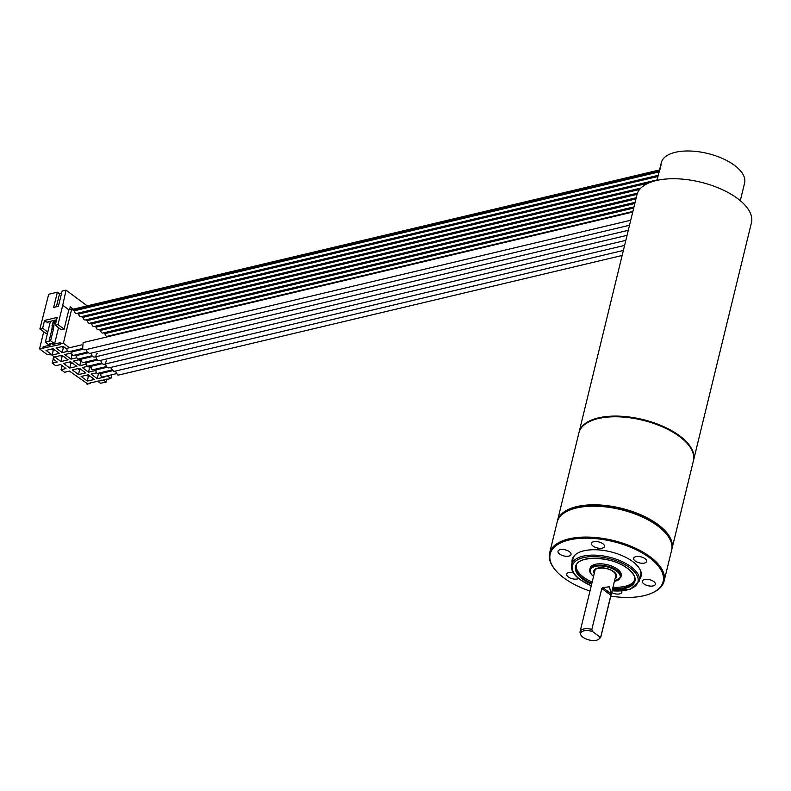 <?xml version="1.0" encoding="UTF-8"?>
<svg xmlns="http://www.w3.org/2000/svg" width="791" height="791" viewBox="0 0 791 791"><rect width="100%" height="100%" fill="white"/><g stroke="black" fill="none" stroke-linecap="round" stroke-linejoin="round"><path stroke-width="1.19" d="M78.556 374.578L72.337 369.951L79.426 368.27L85.646 372.887L78.556 374.578L79.545 369.862L77.894 368.636M81.078 369.496L79.545 369.862M73.405 350.67L74.314 351.342L72.634 351.748A1.879 1.226 -103.4 0 0 71.803 353.241A1.879 1.226 -103.4 0 0 72.673 355.179A1.879 1.226 -103.4 0 0 73.504 355.396L87.188 352.143M78.24 354.269L79.149 354.941L77.469 355.337A1.879 1.226 -103.4 0 0 76.638 356.84A1.879 1.226 -103.4 0 0 77.508 358.778A1.879 1.226 -103.4 0 0 78.339 358.985L92.023 355.732M83.075 357.858L83.984 358.531L82.304 358.926A1.879 1.226 -103.4 0 0 81.473 360.429A1.879 1.226 -103.4 0 0 82.343 362.367A1.879 1.226 -103.4 0 0 83.174 362.585L96.858 359.332M87.91 361.457L88.81 362.13L87.139 362.525A1.879 1.226 76.6 0 0 86.298 364.028A1.879 1.226 76.6 0 0 87.178 365.966A1.879 1.226 76.6 0 0 88.009 366.174L101.693 362.921M92.745 365.046L93.645 365.719L91.974 366.114A1.879 1.226 76.6 0 0 91.133 367.617A1.879 1.226 76.6 0 0 92.013 369.555A1.879 1.226 76.6 0 0 92.844 369.763L106.528 366.52M97.58 368.646L98.48 369.318L96.809 369.713A1.879 1.226 76.6 0 0 95.968 371.216A1.879 1.226 76.6 0 0 96.848 373.154A1.879 1.226 76.6 0 0 97.679 373.362L111.363 370.109M102.415 372.235L103.314 372.907L101.644 373.303A1.879 1.226 76.6 0 0 100.803 374.805A1.879 1.226 76.6 0 0 101.683 376.743A1.879 1.226 76.6 0 0 102.514 376.951L116.198 373.708M107.25 375.834L110.898 378.543L89.729 382.992L90.312 383.427L87.059 384.208L87.682 383.892L69.44 371.098L64.516 372.264L61.055 369.704L65.979 368.537L60.63 364.552L55.706 365.719L52.255 363.158L57.179 361.991L53.086 358.946L54.688 357.196L51.603 354.912L47.213 354.586L39.55 348.88L60.719 344.431L60.136 343.996L63.379 343.225L69.479 347.753L67.799 348.149A1.879 1.226 -103.4 0 0 66.968 349.652A1.879 1.226 -103.4 0 0 67.848 351.59A1.879 1.226 -103.4 0 0 68.669 351.797L82.363 348.544M94.416 379.413L87.326 381.094L81.107 376.476L88.197 374.786L94.416 379.413M76.875 366.371L69.786 368.052L63.567 363.435L70.656 361.744L76.875 366.371M68.105 359.846L61.016 361.536L54.797 356.909L61.886 355.228L68.105 359.846M59.335 353.33L52.246 355.011L46.026 350.393L53.116 348.712L59.335 353.33M103.878 376.625L104.422 377.03L97.333 378.721L91.113 374.094L96.512 372.818M99.043 373.036L100.843 374.37M94.208 369.446L95.652 370.514L88.562 372.195L82.343 367.578L89.432 365.897L91.173 367.182M86.308 364.127L79.792 365.679L73.573 361.052L80.662 359.371L81.503 359.994M84.538 362.258L86.338 363.593M76.816 357.779L71.022 359.154L64.803 354.536L71.823 352.865M74.878 355.07L76.668 356.405M67.601 351.362L62.252 352.638L56.032 348.02L63.122 346.329L66.998 349.217M58.534 327.701L54.619 343.788L53.234 344.115L52.028 343.215L49.269 343.867L50.486 344.767L49.101 345.094L45.305 342.266L50.416 321.304L48.053 321.858A1.612 0.751 -166.3 0 0 47.529 322.253A1.612 0.751 -166.3 0 0 47.905 322.916L44.553 320.424L57.16 317.428L55.251 325.259L61.362 329.807L64.12 329.155L68.837 309.795L71.694 309.113L63.379 343.225M71.694 309.113L74.334 311.081A2.462 1.612 76.6 0 0 76.539 313.473L658.231 175.315M77.31 313.295L78.714 314.334A2.462 1.612 76.6 0 0 80.929 316.736L657.123 179.883M81.7 316.548L83.104 317.596A2.462 1.612 76.6 0 0 85.309 319.989L640.947 188.031M86.081 319.811L87.485 320.859A2.462 1.612 76.6 0 0 89.699 323.252L637.467 193.152M90.471 323.074L91.875 324.112A2.462 1.612 76.6 0 0 94.08 326.515L636.221 197.75M94.851 326.327L96.255 327.375A2.462 1.612 76.6 0 0 98.47 329.778L635.104 202.318M99.241 329.59L100.645 330.638A2.462 1.612 76.6 0 0 102.85 333.031L633.996 206.886M103.621 332.853L105.035 333.901A2.462 1.612 76.6 0 0 107.24 336.294L632.879 211.454M108.011 336.116L108.585 336.541M111.828 374.746L110.898 378.543M99.745 360.518A3.747 2.452 -103.4 0 1 99.359 360.666A3.747 2.452 -103.4 0 1 96.186 357.878A3.747 2.452 -103.4 0 1 97.253 353.508M657.005 180.368L658.873 172.754A42.862 19.923 13.7 0 1 659.556 171.113L661.128 164.666A42.862 19.923 -166.3 0 0 660.94 165.052L660.594 166.426A42.862 19.923 -166.3 0 0 659.961 168.216A42.862 19.923 -166.3 0 0 659.714 169.897M659.961 168.216L661.316 162.689A42.862 19.923 13.7 0 1 690.434 151.032A42.862 19.923 13.7 0 1 734.473 165.349A42.862 19.923 13.7 0 1 744.598 182.988L740.287 200.667M72.149 309.449L659.862 169.867M68.837 309.795L62.726 305.257L58.01 324.607L64.12 329.155M87.208 305.87L66.039 290.139L62.726 305.257M44.553 320.424L42.645 328.255L39.886 328.918L48.706 294.252L57.377 292.195L59.533 293.797L61.56 293.323M52.928 343.877L52.779 344.461L60.462 342.641L60.136 343.996M45.305 342.266L50.614 340.802L54.619 343.788M50.416 321.304L53.659 320.533M55.38 320.128L56.576 319.841M53.383 322.758L53.689 320.414L55.934 319.989M55.271 320.039L54.935 323.064L52.671 322.926L51.899 329.432L49.032 341.178M54.243 322.55L53.481 329.056L50.614 340.802M50.486 344.767L50.673 343.976M42.803 348.109L43.129 346.755L50.812 344.935L50.614 343.551M43.723 331.765L39.55 348.88M39.886 328.918L45.997 333.456L47.539 333.09M52.779 344.461L52.671 343.69M43.129 346.755L43.386 348.544M86.921 383.319L86.891 384.08M53.689 356.454L53.086 358.946M90.461 382.824L90.312 383.427M97.58 381.133L100.417 383.24L104.56 382.458L106.132 382.083L103.097 379.818M98.954 380.807L101.713 380.145M106.132 382.083L106.904 378.919M57.377 292.195L53.669 307.402L58.396 306.285L62.103 291.068L66.039 290.139M56.379 306.76L59.533 293.797M55.251 325.259L58.01 324.607M69.598 309.617L70.27 306.839L73.395 309.152M42.645 328.255L47.786 332.082M53.254 359.065L52.255 363.158M62.054 365.61L61.055 369.704M51.899 329.432L53.481 329.056M51.553 329.175L53.135 328.799M52.344 325.941L53.917 325.576M51.998 325.684L53.57 325.319M53.432 321.462L55.014 321.087M72.278 309.548L659.823 169.996M72.802 309.934L659.694 170.549M737.528 198.492A58.939 27.398 13.7 0 1 751.45 222.746L693.588 460.095A58.939 27.398 -166.3 0 0 663.046 426.349A58.939 27.398 -166.3 0 0 598.352 417.895A58.939 27.398 13.7 0 0 579.071 432.173L636.933 194.823A58.939 27.398 -166.3 0 1 676.977 178.796A58.939 27.398 -166.3 0 1 737.528 198.492M630.743 220.234L84.855 349.879L82.62 348.9L83.134 342.582L632.741 212.047M629.517 225.257L89.69 353.468L87.099 352.005L86.308 349.533M628.291 230.3L94.524 357.067A3.747 2.452 -103.4 0 1 91.212 353.715M110.473 367.508L113.855 371.444L623.377 250.431M106.587 360.914A3.747 2.452 76.6 0 0 105.945 365.343A3.747 2.452 76.6 0 0 109.029 367.845L624.603 245.398M115.308 371.098L117.681 374.964L118.699 375.033L622.151 255.463M688.032 444.394A58.129 27.023 -166.3 0 0 687.765 444.067A58.129 27.023 -166.3 0 0 679.073 435.979A58.129 27.023 -166.3 0 0 591.628 420.634A58.129 27.023 -166.3 0 0 591.233 420.802M671.777 549.498A58.939 27.398 -166.3 0 0 671.964 548.806L693.42 460.787A58.939 27.398 -166.3 0 0 688.299 444.73A58.939 27.398 -166.3 0 0 679.499 436.533A58.939 27.398 -166.3 0 0 590.837 420.97A58.939 27.398 -166.3 0 0 578.903 432.865L557.447 520.893A58.939 27.398 -166.3 0 0 557.299 521.585M671.964 548.806A58.939 27.398 -166.3 0 0 658.043 524.562A58.939 27.398 -166.3 0 0 597.492 504.866A58.939 27.398 -166.3 0 0 557.447 520.893M569.441 510.215A58.129 27.023 13.7 0 1 569.827 510.037A58.129 27.023 13.7 0 1 657.281 525.392A58.129 27.023 13.7 0 1 665.963 533.48A58.129 27.023 13.7 0 1 666.23 533.806M651.774 593.131A58.939 27.398 -166.3 0 0 652.17 592.963A58.939 27.398 -166.3 0 0 664.104 581.069L671.628 550.19A58.939 27.398 -166.3 0 0 666.506 534.143A58.939 27.398 -166.3 0 0 657.707 525.946A58.939 27.398 -166.3 0 0 569.045 510.383A58.939 27.398 -166.3 0 0 557.111 522.278L549.587 553.156A58.939 27.398 -166.3 0 0 554.709 569.204A58.939 27.398 -166.3 0 0 554.975 569.54M664.104 581.069A58.939 27.398 -166.3 0 0 650.172 556.824A58.939 27.398 -166.3 0 0 589.621 537.129A58.939 27.398 -166.3 0 0 549.587 553.156M610.79 596.147A58.129 27.023 -166.3 0 0 651.379 593.299A58.129 27.023 -166.3 0 0 649.421 557.655A58.129 27.023 -166.3 0 0 575.532 538.809A58.129 27.023 -166.3 0 0 555.242 569.866A58.129 27.023 -166.3 0 0 563.934 577.954A58.129 27.023 -166.3 0 0 589.977 591.065M639.781 579.032A35.447 16.473 -166.3 0 0 640.67 570.954A35.447 16.473 -166.3 0 0 632.731 561.61A35.447 16.473 -166.3 0 0 575.037 554.956A35.447 16.473 -166.3 0 0 572.111 562.53M573.198 572.575A6.694 3.115 -166.3 0 0 566.682 574.167A6.694 3.115 -166.3 0 0 568.264 576.926A6.694 3.115 -166.3 0 0 578.617 578.557M570.716 555.074A6.694 3.115 -166.3 0 0 571.023 554.471A6.694 3.115 -166.3 0 0 565.941 550.042A6.694 3.115 -166.3 0 0 558.308 550.694A6.694 3.115 -166.3 0 0 558.001 551.297A6.694 3.115 -166.3 0 0 563.083 555.717A6.694 3.115 -166.3 0 0 570.716 555.074M599.271 548.292A6.694 3.115 -166.3 0 0 604.502 546.512A6.694 3.115 -166.3 0 0 596.721 541.568A6.694 3.115 -166.3 0 0 591.49 543.348A6.694 3.115 -166.3 0 0 599.271 548.292M635.232 561.017A6.694 3.115 -166.3 0 0 642.114 563.261A6.694 3.115 -166.3 0 0 646.662 561.432A6.694 3.115 -166.3 0 0 645.08 558.683A6.694 3.115 -166.3 0 0 638.199 556.439A6.694 3.115 -166.3 0 0 633.65 558.268A6.694 3.115 -166.3 0 0 635.232 561.017M642.638 580.525A6.694 3.115 -166.3 0 0 642.332 581.138A6.694 3.115 -166.3 0 0 647.404 585.558A6.694 3.115 -166.3 0 0 655.037 584.915A6.694 3.115 -166.3 0 0 655.343 584.312A6.694 3.115 -166.3 0 0 650.261 579.882A6.694 3.115 -166.3 0 0 642.638 580.525M611.661 592.607A6.694 3.115 -166.3 0 0 616.624 594.041A6.694 3.115 -166.3 0 0 621.855 592.261A6.694 3.115 -166.3 0 0 621.647 590.986M612.066 590.917L630.397 589.226L639.276 581.118A34.824 16.186 13.7 0 0 631.04 566.791A34.824 16.186 13.7 0 0 595.267 555.153A34.824 16.186 13.7 0 0 571.606 564.626L573.06 558.634A34.824 16.186 13.7 0 1 575.443 554.61M640.473 570.459A34.824 16.186 13.7 0 1 640.73 575.126L639.276 581.118M592.162 582.097A30.058 13.971 13.7 0 1 583.56 577.203A30.058 13.971 13.7 0 1 576.332 565.545M634.649 579.763A30.058 13.971 13.7 0 1 612.985 587.169M620.866 577.123L621.202 575.739A15.988 7.435 -166.3 0 0 617.425 569.154A15.988 7.435 -166.3 0 0 600.992 563.815A15.988 7.435 -166.3 0 0 590.126 568.165L589.789 569.55A15.988 7.435 13.7 0 1 600.656 565.199A15.988 7.435 13.7 0 1 617.089 570.538A15.988 7.435 13.7 0 1 620.866 577.123L614.37 581.474M580.772 634.679L580.218 633.215A10.718 4.983 13.7 0 1 580.08 631.633A10.718 4.983 13.7 0 1 591.836 629.369L592.469 631.475A9.789 4.548 -166.3 0 0 580.772 634.679A9.789 4.548 -166.3 0 0 589.077 639.968A9.789 4.548 -166.3 0 0 598.896 639.098A9.789 4.548 -166.3 0 0 599.667 636.824L600.972 636.162A10.718 4.983 13.7 0 1 600.903 636.706A10.718 4.983 13.7 0 1 600.062 638.05L598.896 639.098M602.623 587.495L611.206 593.883L609.456 586.823L602.623 587.495L601.793 588.504L591.836 629.369M611.206 593.883L600.972 636.162M592.469 631.475L599.667 636.824M101.021 361.477A3.747 2.452 76.6 0 0 104.194 364.255L625.829 240.365M87.326 381.094L88.315 376.378L86.664 375.152M89.848 376.012L88.315 376.378M89.64 375.863L88.345 376.17L86.901 375.092M88.612 375.092L88.345 376.17M80.87 369.338L79.575 369.644L78.131 368.576M79.842 368.576L79.575 369.644M69.786 368.052L70.775 363.336L69.124 362.11M72.307 362.97L70.775 363.336M72.1 362.822L70.804 363.128L69.361 362.06M71.071 362.051L70.804 363.128M61.016 361.536L62.005 356.82L60.353 355.594M63.537 356.454L62.005 356.82M63.329 356.296L62.034 356.612L60.591 355.535M62.301 355.535L62.034 356.612M52.246 355.011L53.234 350.294L51.583 349.068M54.767 349.938L53.234 350.294M54.559 349.78L53.264 350.087L51.82 349.019M53.521 349.009L53.264 350.087M97.333 378.721L98.321 374.005L97.491 373.382M99.854 373.639L98.321 374.005M99.646 373.481L97.748 373.342M98.509 373.164L98.351 373.797M88.562 372.195L89.551 367.479L87.9 366.253M91.084 367.123L89.551 367.479M90.876 366.965L89.581 367.271L88.137 366.203M89.848 366.193L89.581 367.271M79.792 365.679L80.781 360.963L79.13 359.737M81.493 360.795L80.781 360.963M81.473 360.597L79.367 359.678M81.078 359.678L80.811 360.755M71.022 359.154L72.011 354.437L70.359 353.211M71.981 354.18L70.597 353.162M62.252 352.638L63.24 347.921L61.589 346.695M64.773 347.556L63.24 347.921M64.565 347.407L63.27 347.714L61.827 346.636M63.537 346.636L63.27 347.714M74.057 310.873L659.19 171.894M73.573 310.507L659.427 171.37M78.438 314.126L657.944 176.492M82.828 317.389L648.778 182.968M87.208 320.652L639.662 189.435M91.598 323.905L637.062 194.359M95.978 327.167L635.934 198.927M100.368 330.43L634.827 203.495M104.748 333.693L633.71 208.063M104.264 333.327L633.828 207.558M99.884 330.074L634.946 202.99M95.493 326.812L636.053 198.422M91.113 323.549L637.22 193.844M86.723 320.286L640.166 188.841M82.343 317.033L652.091 181.712M48.172 321.838L47.905 322.916M77.953 313.77L658.072 175.988M591.282 585.716A33.756 15.691 13.7 0 1 580.396 579.684A33.756 15.691 13.7 0 1 583.461 557.625A33.756 15.691 13.7 0 1 630.032 567.898A33.756 15.691 13.7 0 1 612.096 590.788M612.471 589.275A30.592 14.218 -166.3 0 0 627.708 568.452A30.592 14.218 -166.3 0 0 585.498 559.138A30.592 14.218 -166.3 0 0 582.72 579.141A30.592 14.218 -166.3 0 0 591.648 584.193M612.639 588.553A30.058 13.971 -166.3 0 0 634.53 580.456C634.016 577.331 637.19 577.163 627.5 568.422C612.115 555.796 576.708 555.322 576.125 566.218A30.058 13.971 -166.3 0 0 583.224 578.587A30.058 13.971 -166.3 0 0 591.826 583.481M614.399 581.365A15.454 7.188 -166.3 0 0 616.575 571.092A15.454 7.188 -166.3 0 0 595.405 566.356A15.454 7.188 -166.3 0 0 593.576 576.283M594.259 573.475A11.786 5.478 13.7 0 1 599.499 567.849A11.786 5.478 13.7 0 1 613.875 571.735A11.786 5.478 13.7 0 1 615.082 578.547M601.793 588.504L610.929 595.297M81.493 344.896L67.799 348.149M92.666 356.474L82.304 358.926M659.852 169.907L72.189 309.479M82.996 349.286L72.634 351.748M87.831 352.875L77.469 355.337M96.809 369.713L107.161 367.251M91.974 366.114L102.336 363.662M101.644 373.303L112.006 370.841M687.765 444.067L688.299 444.73M591.628 420.634L590.837 420.97M665.963 533.48L666.506 534.143M569.827 510.037L569.045 510.383M651.379 593.299L652.17 592.963M555.242 569.866L554.709 569.204M571.606 564.626C570.608 569.639 573.396 574.642 579.981 579.625L591.243 585.844M589.789 569.55C589.255 571.725 590.531 574.029 593.636 576.461M600.903 636.706L615.853 575.413C616.614 575.255 615.823 574.009 613.47 571.675C604.512 565.17 591.876 569.431 595.03 570.331L580.08 631.633M99.359 360.666L627.065 235.332M87.139 362.525L97.501 360.063"/></g></svg>
